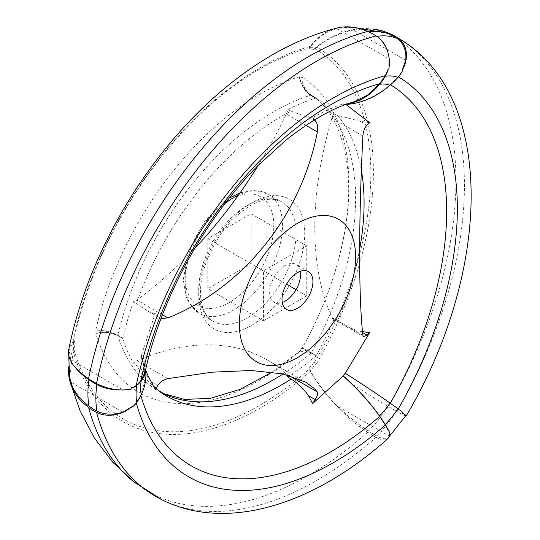 <?xml version="1.0" encoding="UTF-8"?>
<svg xmlns="http://www.w3.org/2000/svg" width="540" height="540" viewBox="0 0 540 540"><rect width="100%" height="100%" fill="white"/><g stroke="black" fill="none" stroke-linecap="round" stroke-linejoin="round"><path stroke-width="0.41" stroke-dasharray="2.7 2.03" d="M402.678 412.317L390.238 403.259C376.407 393.525 361.415 383.542 345.276 373.329L345.202 373.248M315.954 355.597L311.114 353.025L299.984 351.101L299.342 351.412A25.36 8.755 45.1 0 1 299.687 350.993A25.36 8.755 45.1 0 1 311.02 352.782A56.842 19.616 45.1 0 1 315.954 355.597L311.303 352.782A230.006 132.793 120 0 0 313.652 96.714A230.006 132.793 120 0 0 311.303 95.135L316.224 98.057A229.932 132.752 120 0 1 333.909 113.731L337.426 115.263A230.364 133.002 120 0 1 361.355 170.282M316.224 355.617A229.932 132.752 120 0 0 333.909 319.511L337.426 321.496A230.364 133.002 120 0 0 359.687 248.947M337.426 321.496C344.142 325.742 351.79 329.002 360.376 331.276L362.509 331.648M333.909 319.511A10.496 6.062 -60 0 1 333.504 319.309A10.496 6.062 -60 0 1 331.891 317.453A320.072 184.795 -60 0 1 331.891 118.125A10.496 6.062 -60 0 1 333.909 113.731M377.703 37.037A25.36 18.765 -98.9 0 0 376.724 36.396A56.842 42.066 -98.9 0 0 368.415 31.975A84.827 62.775 -98.9 0 0 340.457 28.013A84.827 62.775 -98.9 0 0 336.953 28.701L388.989 58.745A25.36 18.765 -98.9 0 0 387.646 51.651M194.582 248.65A320.072 184.795 -60 0 1 136.877 300.031A10.496 6.062 -60 0 1 133.447 301.603A229.932 132.752 120 0 0 122.877 338.344L117.882 335.509A230.006 132.793 -60 0 1 311.114 95.121C305.188 91.247 301.3 85.138 299.45 76.781L299.342 77.193A25.36 18.765 -98.9 0 0 311.02 95.465A56.842 42.066 -98.9 0 0 315.954 98.388L316.042 98.037A229.932 132.752 120 0 0 287.779 109.613A10.496 6.062 -60 0 1 286.369 114.055A320.072 184.795 -60 0 1 258.383 165.119M117.882 335.509C111.55 332.134 104.193 330.338 95.816 330.109A241.016 139.151 -60 0 1 299.45 76.781M145.861 368.577A84.827 39.724 8 0 0 141.561 355.057L155.162 313.47L157.748 316.42L151.092 312.579L155.162 313.47M145.078 372.155L141.203 355.097M353.18 102.121L343.116 103.916L343.123 104.314A84.827 62.775 -98.9 0 0 347.294 103.849A84.827 62.775 -98.9 0 0 348.246 103.694M151.092 312.579L147.778 311.081L136.438 303.541A230.364 133.002 -60 0 1 291.107 111.125C297.904 113.906 303.716 115.769 308.543 116.714L312.613 117.605C323.082 111.692 333.248 107.129 343.116 103.916M287.779 109.613L291.107 111.125M388.78 429.786L388.989 435.908L336.953 405.864C326.322 394.659 317.399 382.948 310.169 370.724L309.069 369.272A271.829 156.938 -60 0 1 73.656 348.246L74.372 347.612L73.541 349.582L69.606 376.839M73.656 348.246A56.842 40.196 -15 0 0 72.853 350.197A84.827 59.981 -15 0 0 68.58 367.369M122.837 412.135L70.801 382.09M309.069 369.272A56.842 23.207 -131.6 0 0 310.351 371.412A84.827 34.634 -131.6 0 0 367.72 432.297A56.842 23.207 -131.6 0 0 376.009 437.292A25.36 10.354 -131.6 0 0 387.754 438.689M308.88 368.564A42.336 24.442 120 0 0 314.017 362.171L316.082 363.366A44.752 25.839 120 0 1 310.169 370.724M314.017 362.171L316.082 363.366M388.989 435.908A25.36 8.755 45.1 0 1 388.064 437.731A25.36 8.755 45.1 0 1 376.724 435.949A93.204 53.811 120 0 0 396.549 411.291A56.842 4.043 32.9 0 1 388.159 406.411A84.827 6.035 32.9 0 1 353.673 385.067M405.877 415.598A25.36 1.802 32.9 0 1 396.549 411.291M390.474 84.8A278.451 160.765 120 0 0 390.238 84.659L398.23 76.781L402.678 70.45M347.294 103.849L343.123 104.314L345.202 104.497L345.276 104.112C361.422 103.16 376.414 96.674 390.238 84.659M367.025 125.186L360.376 121.345L369.623 122.702M360.376 121.345L337.426 115.263M397.602 410.427A322.697 186.307 120 0 0 405.574 42.896A322.697 186.307 120 0 0 400.403 39.488M251.093 263.723L251.093 213.739L207.806 238.727L207.806 288.711L251.093 263.723L286.544 284.189M287.779 376.893A229.932 132.752 120 0 0 316.042 355.833M164.646 394.193A230.006 132.793 -60 0 1 160.697 392.215A230.006 132.793 -60 0 1 117.882 335.759L122.877 338.58A229.932 132.752 120 0 0 133.447 363.11A10.496 6.062 -60 0 1 136.877 360.727A320.072 184.795 -60 0 1 267.05 359.829A320.072 184.795 -60 0 1 286.369 374.078A10.496 6.062 -60 0 1 287.017 374.855M122.877 338.58L123.14 338.371A56.842 38.016 -9.5 0 0 118.145 335.556L118.145 335.408A25.36 11.88 8 0 0 96.133 329.987L95.816 330.109M311.303 352.782C305.471 349.461 302.366 348.037 301.995 348.53A241.016 139.151 120 0 0 301.995 77.011L301.793 77.416A25.36 20.628 -68.6 0 0 311.135 95.479A56.842 46.238 -68.6 0 0 316.049 98.395L315.954 98.388M316.049 98.395L316.224 98.057M388.989 58.745L388.78 69.026M73.541 349.582A44.752 25.839 -60 0 1 73.541 341.699L74.372 340.767L73.656 340.956A56.842 23.207 11.6 0 0 72.853 341.888A84.827 34.627 11.6 0 0 68.776 349.508M72.853 341.888A274.246 158.335 -60 0 1 310.351 46.427A84.827 59.981 75 0 1 335.934 28.296M73.656 340.956A271.829 156.938 -60 0 1 309.069 48.101A56.842 40.196 75 0 1 310.351 46.427M136.438 303.541L133.447 301.603M161.021 318.492L157.748 316.42M155.162 389.488L151.092 381.692C147.008 374.814 142.121 369.346 136.438 365.29L133.447 363.11M155.966 388.267L151.011 381.55L157.748 385.533M314.564 119.84L312.613 117.605M300.308 271.316A21.863 12.623 120 0 0 296.035 264.425A21.863 12.623 120 0 0 285.107 265.505A21.863 12.623 120 0 0 270.824 284.769A21.863 12.623 120 0 0 274.172 302.292A21.863 12.623 120 0 0 282.278 302.542M263.466 320.841L306.747 295.853L306.747 245.869L263.466 270.864L263.466 320.841L207.806 288.711M263.466 270.864L207.806 238.727M306.747 245.869L251.093 213.739M306.747 295.853L296.035 289.67M311.02 352.782L311.135 352.647A56.842 4.043 32.9 0 1 316.049 355.475M299.342 351.412A11.529 6.655 120 0 0 301.793 348.361A25.36 1.802 32.9 0 1 301.806 348.334A25.36 1.802 32.9 0 1 311.135 352.647M136.296 402.935A289.258 167.008 -60 0 1 136.228 402.712L131.774 407.464M140.852 395.456A278.451 160.765 -60 0 1 140.738 395.044L136.228 402.712M311.114 353.025A230.006 132.793 -60 0 1 283.095 373.93M299.45 351.695A241.016 139.151 -60 0 1 95.816 333.504C104.166 331.756 111.517 332.512 117.882 335.759M314.537 362.468A271.829 156.938 120 0 0 314.537 48.593L314.017 49.491L316.082 47.858A44.752 25.839 120 0 0 310.169 47.331C317.399 37.55 326.322 31.347 336.953 28.701M314.017 49.491A42.336 24.442 120 0 0 308.88 49.032L310.169 47.331M316.082 47.858C327.733 38.475 340.261 32.589 353.673 30.2A84.827 68.999 -68.6 0 1 386.33 32.987M368.827 31.914A92.846 53.602 120 0 0 368.415 31.975M388.631 33.919A56.842 46.238 -68.6 0 0 388.159 33.736A84.827 68.999 -68.6 0 0 388.125 33.723M345.202 104.497A84.827 68.999 -68.6 0 0 346.079 104.45M301.793 77.416A11.529 6.655 120 0 0 299.342 77.193M131.632 388.915L122.837 389.846L70.801 359.802A84.827 39.724 8 0 0 75.742 367.99M120.521 389.941A25.36 11.88 8 0 0 122.837 389.846M74.372 347.612A42.336 24.442 -60 0 1 74.372 340.767M118.145 335.556A25.36 16.963 -9.5 0 0 96.133 333.261A11.529 6.655 -60 0 1 96.133 329.987M123.14 338.243A56.842 26.622 8 0 0 118.145 335.408M145.631 371.216A84.827 56.734 -9.5 0 0 145.348 369.164A84.827 56.734 -9.5 0 0 141.561 357.831L141.561 355.057M141.561 357.831L141.203 357.973L143.917 364.743L145.28 379.721L140.738 395.044M147.825 375.415L141.203 357.973M159.293 391.264A230.364 133.002 -60 0 1 156.296 388.928A230.364 133.002 -60 0 1 136.438 365.29M70.801 359.802L69.16 350.527L73.541 341.699M376.009 437.292A322.697 186.307 -60 0 1 163.998 500.708A322.697 186.307 -60 0 1 158.456 497.934M367.72 432.297A322.333 186.097 -60 0 1 137.18 484.461A322.333 186.097 -60 0 1 132.989 481.187M310.351 371.412A274.246 158.335 -60 0 1 72.853 350.197M308.88 49.032L309.069 48.101M301.995 77.011C302.353 85.205 305.458 91.247 311.303 95.135L311.013 94.946C330.804 107.028 343.042 131.794 347.72 169.256C353.025 219.47 336.116 288.151 302.009 348.502L301.793 348.361M405.709 60.237L353.673 30.2M316.042 98.037L311.114 95.121M376.724 435.949A56.842 19.616 45.1 0 1 368.415 430.974A92.846 53.602 120 0 0 388.159 406.411M368.415 430.974A84.827 29.275 45.1 0 1 336.953 405.864M373.572 29.079A84.827 69.262 -60 0 0 316.589 46.987A56.842 46.413 -60 0 0 314.537 48.593M316.589 363.656A274.246 158.335 120 0 0 316.589 46.987M389.198 405.574A322.333 186.097 120 0 0 389.198 33.379M362.596 332.559L360.376 331.276M362.894 335.353L331.891 317.453M314.267 120.022L308.543 116.714M305.93 125.347L286.369 114.055M229.453 199.989A62.748 36.227 120 0 0 191.025 299.025A62.748 36.227 120 0 0 267.874 254.657A62.748 36.227 120 0 0 229.453 199.989M251.714 202.851A74.993 43.295 120 0 0 205.794 321.206A74.993 43.295 120 0 0 297.635 268.178A74.993 43.295 120 0 0 251.714 202.851M225.079 203.425A68.87 39.764 120 0 0 187.299 263.79A68.87 39.764 120 0 0 199.348 313.369A68.87 39.764 120 0 0 268.218 273.604A68.87 39.764 120 0 0 268.218 194.083A68.87 39.764 120 0 0 238.484 195.041M247.388 205.349A68.87 39.764 120 0 0 202.392 266.038A68.87 39.764 120 0 0 212.949 321.219A68.87 39.764 120 0 0 281.819 281.462A68.87 39.764 120 0 0 281.819 201.94A68.87 39.764 120 0 0 247.388 205.349M362.894 136.019L331.891 118.125M162.432 314.786L136.877 300.031M288.286 375.185L286.369 374.078M167.879 378.628L136.877 360.727M312.464 95.911L313.652 96.714M333.504 319.309L363.555 336.663M388.064 437.731L389.03 436.759M240.057 192.827L253.557 190.323L268.218 194.083L281.819 201.94L274.043 199.415C267.307 198.551 259.443 200.63 250.445 205.652C231.863 217.053 217.478 234.961 207.293 259.382C201.899 273.469 199.712 286.247 200.732 297.722C202.183 309.71 206.253 317.547 212.949 321.219L199.348 313.369L188.723 302.488L186.179 297L183.29 279.599L188.352 251.606L205.112 220.516L229.264 198.059M147.778 311.081L159.448 317.817M267.05 359.829L305.627 382.097M308.408 271.566L296.035 264.425M286.544 309.434L274.172 302.292M301.806 348.334L299.687 350.993M160.697 392.215L163.249 393.512M272.187 372.06L299.984 351.101M340.457 28.013L350.892 27M158.166 390.373L156.296 388.928M145.746 370.285L143.917 364.743M68.708 355.016L69.16 350.527M145.348 369.164L145.591 371.675M163.998 500.708L161.629 499.581M137.18 484.461L135.216 482.983M403.414 41.411L405.574 42.896"/><path stroke-width="0.81" d="M343.123 375.833A84.827 29.275 45.1 0 1 379.526 415.976A56.842 19.616 45.1 0 1 385.195 424.521A25.36 8.755 45.1 0 1 388.172 430.367L385.364 424.967L379.688 416.387C369.589 402.098 357.399 388.638 343.116 376.009L345.202 373.248A84.827 6.035 32.9 0 1 389.941 403.022A56.842 4.043 32.9 0 1 397.906 408.706A25.36 1.802 32.9 0 1 402.678 412.317L402.206 413.087L405.709 415.112A25.36 1.802 32.9 0 1 405.877 415.598L389.03 436.759M359.687 248.947A230.364 133.002 120 0 0 361.355 170.282M362.509 331.648L369.623 332.627L367.025 335.117L363.555 336.663L362.894 335.353C358.594 298.121 358.567 220.874 362.894 136.019C363.231 131.335 364.608 127.724 367.025 125.186L369.623 122.702L345.917 104.463M387.646 51.651A25.36 18.765 -98.9 0 0 377.703 37.037M88.567 378.722A322.333 186.097 -60 0 1 367.72 31.455A84.827 59.981 75 0 0 335.934 28.296C211.457 60.689 97.511 206.631 68.776 349.508A84.827 34.627 11.6 0 0 88.567 378.722A56.842 23.207 11.6 0 0 96.545 383.535A25.36 10.354 11.6 0 0 131.632 388.915L131.774 388.118L136.228 385.56L140.738 380.977L145.078 372.155M131.774 388.118A25.36 11.88 8 0 0 136.721 385.378A56.842 26.622 8 0 0 141.197 380.801A84.827 39.724 8 0 0 145.685 370.771A84.827 39.724 8 0 0 145.861 368.577M140.738 380.977A278.451 160.765 -60 0 1 379.688 83.72L367.497 95.195L353.18 102.121C333.97 107.426 311.728 119.948 286.457 139.685L257.303 166.212C232.558 191.471 210.593 220.772 191.41 254.104C169.027 293.612 153.583 332.964 145.071 372.155M314.564 119.84L315.191 120.555C317.493 123.491 318.215 127.292 317.372 131.956C301.334 215.345 243.479 287.732 167.879 317.932L161.021 318.492M68.58 367.369A84.827 59.981 -15 0 0 69.944 381.416A84.827 59.981 -15 0 0 88.567 407.363A56.842 40.196 -15 0 0 96.545 412.324A25.36 17.935 -15 0 0 131.632 406.816L131.774 407.464A25.36 16.963 -9.5 0 0 136.721 402.327A59.771 34.506 -60 0 1 136.721 385.378M68.708 355.016L69.606 376.839L70.801 382.09A84.827 56.734 -9.5 0 0 88.911 406.006A56.842 38.016 -9.5 0 0 96.883 410.954A25.36 16.963 -9.5 0 0 122.837 412.135L131.632 406.816M96.545 412.324A322.697 186.307 -60 0 0 158.456 497.934C223.56 533.176 312.653 506.041 387.754 438.689A25.36 10.354 -131.6 0 0 388.78 429.786L388.172 430.367M402.206 413.087L405.709 415.112M385.195 424.521A59.771 34.506 120 0 0 397.906 408.706M390.251 403.238A278.451 160.765 120 0 0 390.474 84.8M369.623 332.627L345.33 373.248M398.237 408.949A289.258 167.008 120 0 0 398.385 76.876M406.445 415.537C490.86 272.585 496.577 97.349 400.403 39.488A322.697 186.307 120 0 0 397.602 37.814A56.842 46.413 -60 0 0 394.801 36.025A56.842 46.413 -60 0 0 389.198 33.379A84.827 69.262 -60 0 0 373.572 29.079M376.792 36.389A93.204 53.811 120 0 1 396.549 38.171A25.36 20.628 -68.6 0 1 405.709 60.237L402.206 70.22A25.36 20.709 -60 0 0 397.602 37.814M402.206 70.22L402.678 70.45A25.36 20.628 -68.6 0 1 397.906 77.409A59.771 34.506 120 0 0 385.195 76.275A25.36 18.765 -98.9 0 0 388.172 69.154L385.364 75.634L379.688 83.72M287.017 374.855A10.496 6.062 -60 0 1 287.779 376.893L291.107 379.107A230.364 133.002 -60 0 1 159.293 391.264L155.966 388.267M258.383 165.119A320.072 184.795 -60 0 1 194.582 248.65M308.543 395.759L312.613 403.549L315.191 399.6L308.543 395.759C303.757 388.854 297.945 383.299 291.107 379.107M96.545 383.535A322.697 186.307 -60 0 1 376.009 35.883A25.36 17.935 75 0 1 388.78 69.026L388.172 69.154M136.228 385.56A289.258 167.008 -60 0 1 385.364 75.634M367.72 31.455A56.842 40.196 75 0 1 376.009 35.883M315.191 399.6C317.493 395.881 318.222 393.343 317.372 391.979L313.97 388.246L305.627 382.097L282.92 373.889L251.296 370.514L212.2 372.168L167.879 378.628C163.688 379.559 160.306 381.861 157.748 385.533L155.162 389.488L147.825 375.415L145.746 370.285M297.473 223.378A82.208 47.459 120 0 0 239.855 332.62A82.208 47.459 120 0 0 312.68 346.498A82.208 47.459 120 0 0 355.09 248.373A82.208 47.459 120 0 0 297.473 223.378M297.473 272.646A21.863 12.623 120 0 0 283.19 291.911A21.863 12.623 120 0 0 286.544 309.434A21.863 12.623 120 0 0 308.408 296.811A21.863 12.623 120 0 0 308.408 271.566A21.863 12.623 120 0 0 297.473 272.646M282.278 302.542A21.863 12.623 120 0 0 300.308 271.316M296.035 289.67L286.544 284.189M379.526 415.976A48.965 28.269 120 0 0 389.941 403.022M385.364 424.967A289.258 167.008 -60 0 1 136.296 402.935M379.688 416.387A278.451 160.765 -60 0 1 140.852 395.456M283.095 373.93A230.006 132.793 -60 0 1 164.646 394.193L158.166 390.373M388.159 33.736A92.846 53.602 120 0 0 387.767 33.588A92.846 53.602 120 0 0 368.827 31.914M388.125 33.723A84.827 68.999 -68.6 0 0 386.33 32.987L350.892 27M348.246 103.694A84.827 62.775 -98.9 0 0 379.526 84.314A56.842 42.066 -98.9 0 0 385.195 76.275M346.079 104.45A84.827 68.999 -68.6 0 0 389.941 85.246A48.965 28.269 120 0 0 379.526 84.314M96.883 410.954A93.204 53.811 -60 0 1 96.883 384.521A25.36 11.88 8 0 0 120.521 389.941M343.116 376.009L312.613 403.549M389.941 85.246A56.842 46.238 -68.6 0 0 397.906 77.409M75.742 367.99A84.827 39.724 8 0 0 88.911 379.681A56.842 26.622 8 0 0 96.883 384.521M88.911 406.006A92.846 53.602 -60 0 1 88.911 379.681M136.721 402.327A56.842 38.016 -9.5 0 0 141.197 394.686A84.827 56.734 -9.5 0 0 145.631 371.216M141.197 394.686A48.965 28.269 -60 0 1 141.197 380.801M161.629 499.581L132.989 481.187A322.333 186.097 -60 0 1 88.567 407.363M396.549 38.171A56.842 46.238 -68.6 0 0 388.631 33.919L387.767 33.588M367.025 335.117L362.596 332.559M315.191 120.555L314.267 120.022M317.372 131.956L305.93 125.347M238.484 195.041A68.87 39.764 120 0 0 233.779 197.492A68.87 39.764 120 0 0 225.079 203.425M167.879 317.932L162.432 314.786M317.372 391.979L288.286 375.185M229.264 198.059L240.057 192.827M163.249 393.512L184.518 399.425L210.431 398.338L240.219 389.3L272.187 372.06M145.591 371.385L145.685 370.771M135.216 482.983L112.786 462.294L94.325 437.94L80.062 410.751L69.944 381.416M394.801 36.025L403.414 41.411"/></g></svg>
